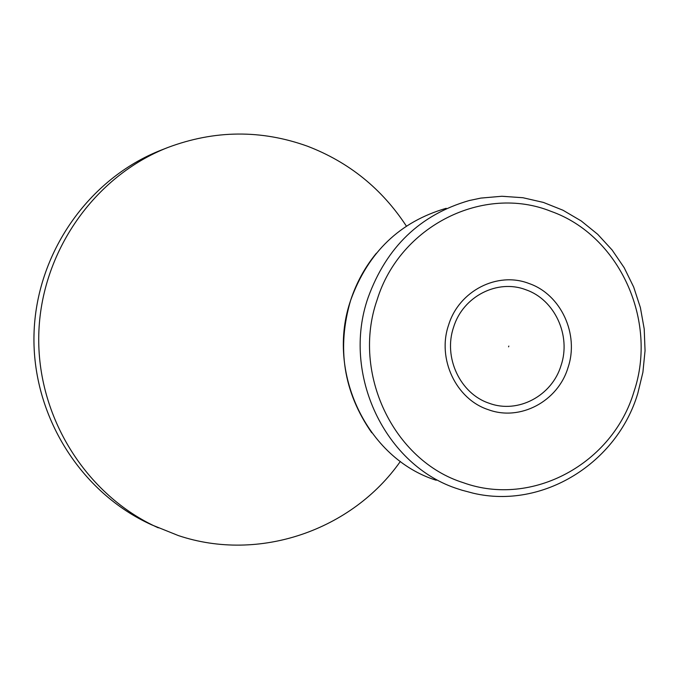 <?xml version="1.0" encoding="UTF-8"?>
<svg xmlns="http://www.w3.org/2000/svg" width="679" height="679" viewBox="0 0 679 679"><rect width="100%" height="100%" fill="white"/><g stroke="black" fill="none" stroke-linecap="round" stroke-linejoin="round"><path stroke-width="1.02" d="M489.279 403.284C517.924 413.995 551.968 395.865 561.041 365.514C571.311 335.579 554.735 299.609 525.945 289.789C497.58 278.704 462.942 296.375 453.623 327.125C443.081 357.434 460.243 393.862 489.279 403.284M406.373 226.099C381.929 188.77 348.972 162.145 307.502 146.223C261.237 129.596 214.742 129.995 168.019 147.436L161.449 150.008C88.618 178.314 36.038 253.403 34.001 334.331C31.905 415.259 80.58 492.929 151.867 524.918L178.373 535.578C259.089 562.662 352.028 530.341 400.355 461.431M168.019 147.436C94.177 176.141 40.842 252.325 38.779 334.45C36.649 416.575 86.021 495.381 158.3 527.821M34.094 331.488L33.95 337.174M470.106 200.322L469.104 200.577C420.131 214.759 386.461 247.097 368.111 297.58C341.164 374.18 385.307 466.252 458.512 489.092L462.696 490.442M508.826 346.078L508.571 346.842L508.826 346.078M550.983 211.339C483.635 184.238 399.821 225.708 377.1 299.88C351.416 372.975 393.464 460.837 463.324 482.701C532.268 507.671 612.687 463.604 633.974 391.681C658.061 320.717 619.401 235.46 550.983 211.339M448.615 324.986C436.877 358.699 455.991 399.218 488.286 409.666C520.131 421.549 557.934 401.374 568 367.653C579.391 334.408 561.015 294.448 529.034 283.508C497.52 271.167 458.987 290.782 448.615 324.986M446.222 208.3C399.948 221.719 368.162 252.206 350.848 299.762C325.428 371.922 367.059 458.656 436.224 480.257M469.104 200.577L480.834 198.09L501.874 196.265L522.889 197.725L543.412 202.427L562.993 210.235L581.207 220.938L597.698 234.297L612.119 249.999L624.188 267.713L633.677 287.047L640.39 307.604L644.21 328.967L645.05 350.678L642.903 372.296L637.802 393.379C617.075 463.078 542.886 509.573 473.288 493.217L461.703 490.136M350.814 299.77C356.517 282.583 365.013 267.093 376.319 253.292M371.727 432.735C343.557 392.258 336.563 348.021 350.729 300.025"/></g></svg>
